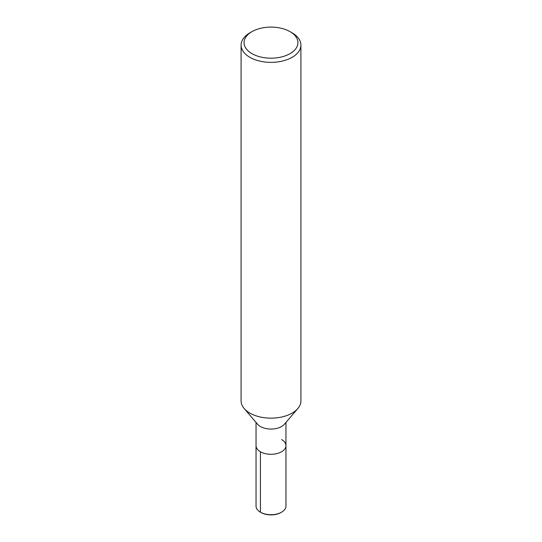 <?xml version="1.0" encoding="UTF-8"?>
<svg xmlns="http://www.w3.org/2000/svg" width="542" height="542" viewBox="0 0 542 542"><rect width="100%" height="100%" fill="white"/><g stroke="black" fill="none" stroke-linecap="round" stroke-linejoin="round"><path stroke-width="0.81" d="M290.038 31.653L292.152 32.872A29.912 17.269 180 0 1 300.912 45.088L300.912 400.884A29.912 17.269 180 0 1 297.829 408.519A29.912 17.269 180 0 1 271 418.153A29.912 17.269 180 0 1 244.171 408.519A29.912 17.269 180 0 1 241.088 400.884L241.088 45.088A29.912 17.269 180 0 1 249.848 32.872L251.962 31.653A26.924 15.542 180 0 1 290.038 31.653L290.038 31.653A26.924 15.542 180 0 1 290.038 53.638A26.924 15.542 180 0 1 251.962 53.638A26.924 15.542 180 0 1 251.962 31.653M297.836 408.512L284.415 424.237A14.959 8.638 180 0 1 271 429.061A14.959 8.638 180 0 1 257.585 424.244L244.164 408.512M300.912 45.088A29.912 17.269 180 0 1 271 62.357A29.912 17.269 180 0 1 241.088 45.088M281.576 439.555A14.959 8.638 180 0 1 285.959 445.659A14.959 8.638 180 0 1 271 454.298A14.959 8.638 180 0 1 256.041 445.659L256.041 422.435M285.959 422.435L285.959 445.659A14.959 8.638 180 0 1 271 454.298A14.959 8.638 180 0 1 256.041 445.659L256.041 506.072A14.959 8.638 180 0 0 260.424 512.183L260.424 451.771M285.959 445.659L285.959 506.072A14.959 8.638 180 0 1 281.576 512.183A14.959 8.638 180 0 1 260.424 512.183L260.987 512.508L260.424 512.183M281.576 512.183L281.013 512.508A14.16 8.177 180 0 1 260.987 512.508"/></g></svg>
